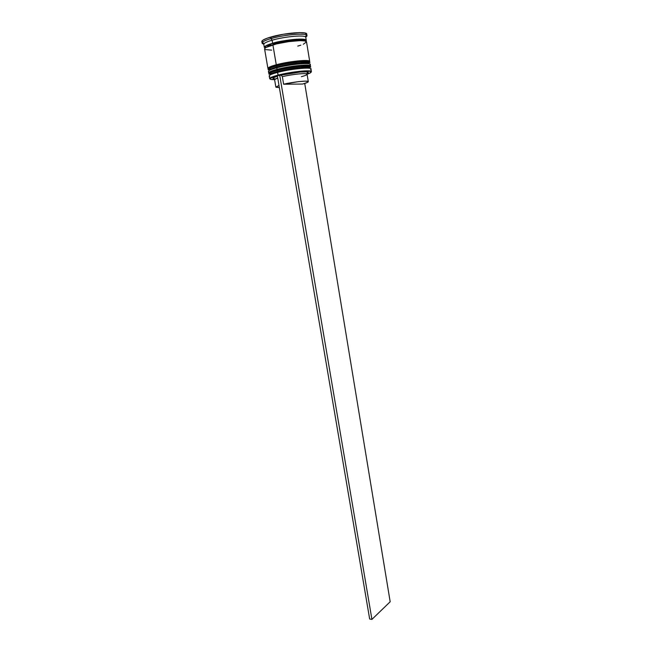 <?xml version="1.0" encoding="UTF-8"?>
<svg xmlns="http://www.w3.org/2000/svg" width="652" height="652" viewBox="0 0 652 652"><rect width="100%" height="100%" fill="white"/><g stroke="black" fill="none" stroke-linecap="round" stroke-linejoin="round"><path stroke-width="0.98" d="M309.586 66.243C310.931 63.969 290.173 65.933 277.573 69.348L277.255 70.555C290.01 67.115 311.134 65.004 310.654 67.148C310.409 64.475 282.186 68.704 277.255 70.555L277.939 71.475C290.572 68.077 311.371 66.088 309.92 68.354C311.371 66.088 290.572 68.077 277.939 71.475L296.978 67.995L303.718 67.425L309.48 67.784M270.099 74.475L277.939 71.475L277.255 70.555C272.593 71.679 269.814 72.869 268.909 74.132C268.917 73.236 271.705 72.046 277.255 70.555L277.206 70.253C282.129 68.403 310.36 64.173 310.605 66.854C311.085 64.703 289.961 66.806 277.206 70.253C271.648 71.736 268.868 72.934 268.86 73.839C269.757 72.568 272.536 71.37 277.206 70.253L277.573 69.348L284.777 67.718L281.004 68.517M309.594 66.105L305.967 65.257L300.213 65.502L284.777 67.718L300.213 65.502L305.967 65.257L309.594 66.105M274.639 70.18L270.645 71.72L269.569 72.812L270.645 71.72L274.639 70.18M308.861 61.72C310.002 59.405 289.325 61.329 276.798 64.776L276.481 65.982C289.235 62.486 310.393 60.432 309.92 62.657C309.659 59.878 281.403 64.092 276.481 65.982L277.165 66.911C289.716 63.48 310.433 61.532 309.195 63.831C310.433 61.532 289.716 63.48 277.165 66.911L296.22 63.415L302.968 62.861L308.738 63.268M269.333 69.968L277.165 66.911L276.481 65.982C271.811 67.115 269.031 68.338 268.143 69.65C268.143 68.713 270.922 67.49 276.481 65.982L276.424 65.681C281.354 63.782 309.61 59.568 309.871 62.356C310.344 60.123 289.186 62.176 276.424 65.681C270.873 67.189 268.094 68.411 268.086 69.348C268.983 68.036 271.762 66.814 276.424 65.681L276.798 64.776L284.003 63.13L280.23 63.929M308.861 61.614L305.217 60.709L299.455 60.921L284.003 63.13L299.455 60.921L305.217 60.709L308.861 61.614M273.864 65.624L268.966 67.865L273.864 65.624M269.089 69.984L268.412 69.731M272.715 43.301C278.282 40.742 311.061 36.822 305.739 41.198L306.138 40.416L305.641 39.845L302.316 39.193L292.552 39.593L284.337 40.734L269.667 44.246L265.551 46.056L264.63 46.838L265.103 48.003C264.239 46.382 266.774 44.809 272.715 43.301M305.356 40.962C304.019 38.884 284.785 40.717 273.294 44.091L272.829 43.325L273.294 44.091C284.785 40.717 304.019 38.884 305.356 40.962M269.928 74.89C269.944 74.035 272.609 72.894 277.939 71.475L277.565 72.388L278.257 75.428C289.341 72.502 307.76 70.302 310.548 71.524C311.933 72.07 310.776 72.967 307.076 74.214L310.817 72.535L310.678 71.573L309.431 71.304L301.534 71.475L289.749 73.032L278.257 75.428L271.126 77.808L270.05 78.965L270.694 79.348L274.59 79.65C270.686 79.683 269.3 79.21 270.433 78.24L278.029 75.127C290.784 71.736 311.884 69.568 311.379 71.638L311.134 72.127L310.784 71.174C307.956 69.919 289.268 72.152 278.029 75.127L277.565 72.388C291.957 68.517 315.103 66.618 310.548 69.585M269.162 70.408C269.17 69.519 271.835 68.346 277.165 66.911L276.79 67.816C291.142 63.896 314.288 62.062 309.839 65.102M262.357 42.38L264.06 43.708C264.997 42.665 267.679 41.5 272.104 40.212C266.546 41.85 263.775 43.236 263.807 44.377L264.321 47.392C264.296 46.284 267.067 44.915 272.626 43.293L272.104 40.212L272.626 43.293C285.405 39.527 306.693 37.734 306.285 40.383L305.788 37.351C306.187 34.654 284.883 36.406 272.104 40.212L270.947 38.615C266.22 40 263.359 41.255 262.357 42.38C261.729 43.171 262.218 43.757 263.815 44.14L262.096 43.097C262.063 41.867 265.005 40.375 270.947 38.615L270.686 37.074C264.745 38.835 261.794 40.342 261.835 41.589L262.984 40.114L267.401 38.118L283.221 34.271L299.692 32.6L304.826 32.967L306.742 34.075C307.173 31.125 284.345 32.959 270.686 37.074L272.104 40.212C283.604 36.805 302.887 34.858 305.332 36.805L306.505 34.996C303.922 32.877 283.253 34.947 270.947 38.615C284.606 34.523 307.426 32.673 306.986 35.583L305.698 37.131C307.084 36.251 307.353 35.542 306.505 34.996M303.612 39.316L300.303 40.636L303.612 39.316M311.379 71.638L310.947 68.949C311.436 66.83 290.319 68.965 277.565 72.388C272.014 73.863 269.227 75.045 269.219 75.925L269.675 78.615C269.692 77.751 272.479 76.586 278.029 75.127L270.091 77.979L270.075 78.998L269.675 78.615M269.798 76.398C268.07 75.591 270.661 74.255 277.565 72.388L277.939 71.475C290.164 68.191 310.393 66.154 309.936 68.199M269.089 73.342L268.885 72.494L269.822 71.818L277.043 69.34L276.79 67.816C271.232 69.316 268.453 70.522 268.445 71.443L268.705 72.934C268.714 72.03 271.493 70.832 277.043 69.34L296.937 65.697L306.685 65.078L310.458 65.958L310.213 64.458C310.686 62.258 289.553 64.336 276.79 67.816L277.043 69.34C289.806 65.885 310.939 63.782 310.458 65.958L310.222 66.455M269.015 71.932C267.32 71.076 269.912 69.699 276.79 67.816L277.165 66.911C289.39 63.57 309.651 61.59 309.203 63.709M303.294 44.263L306.53 41.899C306.945 39.275 285.657 41.084 272.886 44.833L276.269 64.76C289.032 61.247 310.189 59.21 309.724 61.459L309.513 61.956M306.285 40.383L305.829 41.239L306.285 40.391L304.492 39.405L296.375 39.242L280.164 41.483L267.124 45.184L264.484 46.862L265.03 48.061M306.399 73.806C308.29 73.016 308.738 72.445 307.76 72.087C305.429 71.092 290.89 72.747 281.216 75.135L277.344 75.73L369.668 619.025L371.917 619.4L279.692 75.127L371.917 619.4L390.173 601.763L304.728 83.44L390.173 601.763L371.917 619.4L369.668 619.025L277.344 75.73L300.279 72.022L306.701 71.883L308.249 72.413L307.369 73.358M272.968 78.542L273.595 77.629L277.418 76.154L273.253 77.857C272.487 78.476 272.984 78.868 274.736 79.022M308.298 81.671C308.266 82.25 306.358 83.04 302.585 84.043L283.628 84.222L282.349 76.659L283.628 84.222C293.734 81.793 308.624 80.277 308.298 81.671L307.076 74.222C307.385 72.722 292.463 74.173 282.349 76.659L281.216 75.135L282.349 76.659C291.224 74.483 304.451 72.975 306.603 73.863C307.899 74.434 306.155 75.379 301.371 76.7M283.628 84.222L298.314 81.663L305.356 81.141L308.282 81.606L307.5 82.405L302.585 84.043L283.628 84.222M270.588 44.621L269.382 44.426M306.986 35.583L306.742 34.075L306.407 34.866M266.505 45.526L270.058 45.697L266.505 45.526M268.298 68.859L268.111 67.987L269.048 67.295L273.204 65.648L287.94 62.282L303.221 60.538L307.964 60.677L309.724 61.467L306.53 41.891L304.737 40.929L299.953 40.644L288.787 41.606L276.472 43.904L265.674 47.588L264.582 48.916L267.931 68.444C267.939 67.506 270.719 66.276 276.269 64.76L272.886 44.833C267.328 46.447 264.557 47.808 264.582 48.908M265.307 49.568L271.664 50.147M297.768 46.088L300.817 45.175M269.203 70.53C268.901 69.634 271.55 68.427 277.165 66.911L277.149 66.838M269.985 75.037C269.61 74.181 272.259 73 277.939 71.475L277.923 71.41M301.509 71.72L300.295 72.022L301.509 71.72M268.216 45.64L267.711 45.102L268.216 45.64M271.077 45.371L268.763 45.591L271.077 45.371M300.621 40.082L298.461 40.685L300.621 40.082M298.559 40.09L295.926 40.831L298.559 40.09M273.253 77.857L274.924 79.161L277.719 77.938L274.59 79.658L275.861 87.099L278.999 85.461L275.918 87.221L279.366 87.621L275.861 87.099M310.605 66.854L302.202 67.433L277.793 71.443L269.683 74.084L268.86 73.839M269.716 73.643L269.113 73.668M309.871 62.356L301.42 62.869L277.018 66.879L268.909 69.593L268.086 69.348M268.95 69.169L268.322 69.185M305.511 41.117L305.511 41.109C304.688 40.383 307.125 39.593 300.36 39.21C291.534 39.397 282.349 40.766 272.821 43.325C265.356 45.632 265.38 46.634 265.454 46.545L265.291 47.849M306.603 73.863L307.76 72.087M261.835 41.589L262.096 43.097"/></g></svg>
